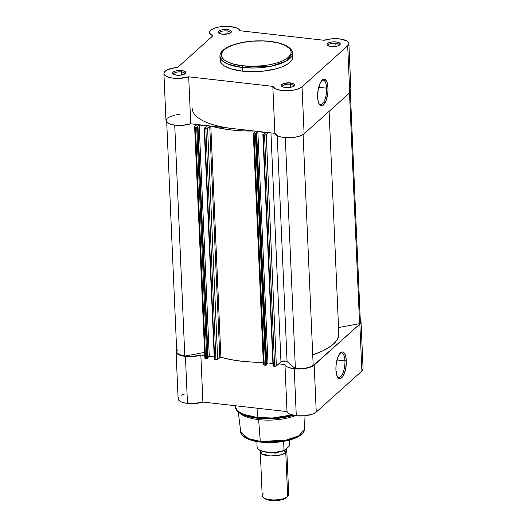 <?xml version="1.0" encoding="UTF-8"?>
<svg xmlns="http://www.w3.org/2000/svg" width="527" height="527" viewBox="0 0 527 527"><rect width="100%" height="100%" fill="white"/><g stroke="black" fill="none" stroke-linecap="round" stroke-linejoin="round"><path stroke-width="0.79" d="M339.171 45.322A5.573 2.009 -2.5 0 0 335.824 43.267L336.193 41.91A6.634 2.391 177.5 0 1 339.783 44.867A6.634 2.391 177.5 0 1 331.068 46.521L337.287 46.073L339.744 44.907L340.139 43.51L338.341 42.351L336.193 41.91L332.366 41.916L328.96 42.694L327.135 43.985L327.122 44.92L328.92 46.08L331.068 46.521A6.634 2.391 177.5 0 1 327.557 45.401A6.634 2.391 177.5 0 1 328.907 42.713A6.634 2.391 177.5 0 1 336.193 41.91L335.824 43.267A5.573 2.009 177.5 0 1 339.243 44.96A5.573 2.009 177.5 0 1 339.171 45.322M230.352 32.984A5.573 2.009 -2.5 0 0 227.012 30.935L227.381 29.578A6.634 2.391 177.5 0 1 230.971 32.536A6.634 2.391 177.5 0 1 222.249 34.183L228.474 33.735L230.931 32.569L231.32 31.172L229.522 30.013L227.381 29.578L221.156 30.019L219.318 30.75L218.185 32.121L219.285 33.405L222.249 34.183A6.634 2.391 177.5 0 1 218.745 33.069A6.634 2.391 177.5 0 1 220.095 30.382A6.634 2.391 177.5 0 1 227.381 29.578L227.012 30.935A5.573 2.009 177.5 0 1 230.424 32.621A5.573 2.009 177.5 0 1 230.352 32.984M184.707 73.978A5.573 2.009 -2.5 0 0 181.367 71.929L181.736 70.572A6.634 2.391 177.5 0 1 185.326 73.53A6.634 2.391 177.5 0 1 176.604 75.177L180.432 75.177L183.837 74.399L185.669 73.108L185.675 72.173L184.7 71.343L181.736 70.572L175.511 71.02L173.054 72.179L172.54 73.115L173.64 74.406L176.604 75.177A6.634 2.391 177.5 0 1 173.093 74.063A6.634 2.391 177.5 0 1 174.45 71.376A6.634 2.391 177.5 0 1 181.736 70.572L181.367 71.929A5.573 2.009 177.5 0 1 184.779 73.622A5.573 2.009 177.5 0 1 184.707 73.978M293.526 86.316A5.573 2.009 -2.5 0 0 290.179 84.267L290.548 82.91A6.634 2.391 177.5 0 1 294.138 85.868A6.634 2.391 177.5 0 1 285.417 87.515L289.251 87.515L292.65 86.738L294.099 85.908L294.494 84.511L293.513 83.681L290.548 82.91L284.323 83.358L281.873 84.518L281.352 85.453L282.452 86.744L285.417 87.515A6.634 2.391 177.5 0 1 281.912 86.402A6.634 2.391 177.5 0 1 283.262 83.714A6.634 2.391 177.5 0 1 290.548 82.91L290.179 84.267A5.573 2.009 177.5 0 1 293.592 85.96A5.573 2.009 177.5 0 1 293.526 86.316M326.615 88.167A12.358 4.624 96.5 0 0 321.714 80.638A12.358 4.624 -83.5 0 1 323.229 80.176A12.358 4.624 -83.5 0 1 326.615 88.167L318.697 87.271L326.615 88.167A12.358 4.624 -83.5 0 1 320.442 104.741A12.358 4.624 -83.5 0 1 319.066 103.951A12.358 4.624 96.5 0 0 324.27 101.177A12.358 4.624 96.5 0 0 326.615 88.167L328.005 87.91L326.615 88.167M317.629 97.231A13.425 5.026 -83.5 0 1 322.181 80.137A13.425 5.026 -83.5 0 1 328.005 87.91L327.82 93.048L326.154 100.38L323.361 105.077L322.34 105.749L320.39 105.558L319.533 104.708L318.229 101.658L317.629 97.231L318.196 89.491L320.324 82.792L322.267 80.058L324.296 79.228L325.245 79.577L326.826 81.744L328.005 87.91A13.425 5.026 -83.5 0 1 325.238 102.475A13.425 5.026 -83.5 0 1 319.415 104.544A13.425 5.026 -83.5 0 1 317.629 97.231M242.644 65.763C232.657 65.177 214.324 58.991 223.909 49.94C234.37 40.987 260.825 39.881 269.725 41.435A1.324 0.494 -83.5 0 1 269.936 41.356A1.324 0.494 96.5 0 0 269.725 41.435L278.513 43.023L285.377 45.52L289.725 48.715L291.036 51.093L291.003 53.57L288.46 57.259L283.144 60.631L278.269 62.561L269.435 64.788L262.861 65.743L252.598 66.297L242.644 65.763L233.856 64.175L226.992 61.679L223.784 59.61L221.333 56.106L221.366 53.629L223.909 49.94L227.17 47.634L234.1 44.637L242.934 42.41L252.907 41.146L263.164 40.954L269.725 41.435C279.712 42.022 298.045 48.207 288.46 57.259C277.999 66.211 251.544 67.318 242.644 65.763A1.324 0.494 96.5 0 0 242.183 67.456A1.324 0.494 -83.5 0 1 242.644 65.763M292.722 56.962L292.564 53.247A36.356 13.096 177.5 0 1 242.183 67.456L271.076 66.237L286.576 60.895L292.564 53.247C292.854 51.435 291.299 49.228 287.9 46.646C283.697 44.018 277.703 42.252 269.929 41.356C255.437 39.98 242.453 41.402 230.978 45.618C220.563 49.979 219.904 54.129 219.917 56.422L222.447 60.934L228.231 64.248L242.183 67.456A36.356 13.096 177.5 0 1 219.917 56.422L220.075 60.131A36.356 13.096 -2.5 0 0 242.348 71.165L242.183 67.456L242.348 71.165L249.152 71.665L263.329 71.152L276.444 68.714L281.971 66.883L288.361 63.563L291.998 59.808L292.722 56.949A36.356 13.096 -2.5 0 1 242.348 71.165L230.595 68.754L224.285 65.895L220.741 62.397L220.233 61.145L220.266 58.576M167.329 118.134L166.018 120.031L166.539 121.908L168.818 123.542L172.586 124.734L177.395 125.34L182.658 125.294L190.748 123.805L188.699 76.81A15.257 5.494 177.5 0 1 172.672 78.101A15.257 5.494 177.5 0 1 163.923 73.543A15.257 5.494 177.5 0 1 177.625 67.463L212.915 35.77A15.257 5.494 177.5 0 1 209.568 32.542A15.257 5.494 177.5 0 1 230.714 26.581L237.064 28.135L239.034 29.354L239.983 30.744L324.105 40.283A15.257 5.494 177.5 0 1 339.526 38.919L346.344 40.698L348.597 42.595L348.874 43.662L347.688 45.809L349.744 92.805A15.257 5.494 -2.5 0 0 350.929 90.545L348.874 43.55A15.257 5.494 177.5 0 1 347.688 45.809L302.043 86.81L297.551 89.135L293.177 90.189L285.739 90.743L280.97 90.361L275.377 88.786L272.815 86.349L188.699 76.81L178.837 78.391L172.046 78.009L166.763 76.547L165.056 75.493L164.108 74.3L163.969 73.036L164.641 71.758L166.097 70.539L170.998 68.543L177.625 67.463L212.915 35.77L209.812 33.432L209.739 31.62L211.301 29.841L214.324 28.287L218.474 27.114L225.833 26.35L230.714 26.581A15.257 5.494 177.5 0 1 239.983 30.744L324.105 40.283L331.516 38.846L339.526 38.919A15.257 5.494 177.5 0 1 348.874 43.55M181.505 75.025L181.367 71.929L181.505 75.025M290.318 87.363L290.179 84.267L290.318 87.363M335.962 46.363L335.824 43.267L335.962 46.363M227.15 34.031L227.012 30.935L227.15 34.031M163.923 73.543L165.979 120.538A15.257 5.494 -2.5 0 0 174.727 125.097A15.257 5.494 -2.5 0 0 190.748 123.805L232.809 128.568A66.349 23.899 177.5 0 1 192.171 108.43M232.809 128.568L190.748 123.805L188.699 76.81L272.815 86.349L274.87 133.338L232.809 128.568L274.87 133.338L277.426 135.782L280.891 136.954L285.338 137.619L295.232 137.185L299.599 136.131L304.099 133.799L349.744 92.805L350.929 90.657L349.796 88.589M304.099 133.799L349.744 92.805L347.688 45.809L302.043 86.81L304.099 133.799L302.043 86.81A15.257 5.494 177.5 0 1 285.739 90.743A15.257 5.494 177.5 0 1 272.815 86.349L274.87 133.338A15.257 5.494 -2.5 0 0 287.788 137.731A15.257 5.494 -2.5 0 0 304.099 133.799M179.674 114.458L176.229 114.86M174.595 115.169L168.146 117.534M219.397 33.458A5.573 2.009 177.5 0 1 219.291 33.109A5.573 2.009 177.5 0 1 227.012 30.935A5.573 2.009 -2.5 0 0 221.34 31.442A5.573 2.009 -2.5 0 0 219.397 33.458M328.209 45.796A5.573 2.009 177.5 0 1 328.104 45.447A5.573 2.009 177.5 0 1 335.824 43.267A5.573 2.009 -2.5 0 0 330.159 43.781A5.573 2.009 -2.5 0 0 328.209 45.796M282.564 86.797A5.573 2.009 177.5 0 1 282.459 86.448A5.573 2.009 177.5 0 1 290.179 84.267A5.573 2.009 -2.5 0 0 284.514 84.775A5.573 2.009 -2.5 0 0 282.564 86.797M173.745 74.459A5.573 2.009 177.5 0 1 173.647 74.109A5.573 2.009 177.5 0 1 181.367 71.929A5.573 2.009 -2.5 0 0 175.695 72.443A5.573 2.009 -2.5 0 0 173.745 74.459M263.421 364.697L253.322 133.443A1.324 0.481 177.5 0 0 254.133 133.845L256.254 133.825L266.352 365.079L256.254 133.825L256.689 133.43L255.384 133.983L265.483 365.244L266.787 364.691L256.689 133.43L255.99 133.351L257.861 131.671L265.931 132.587L264.06 134.266L262.868 134.675L263.276 134.879L273.368 366.14L272.966 365.929L274.626 366.278L264.528 135.024L274.626 366.278A1.324 0.481 -2.5 0 0 276.359 365.955L273.368 366.14L263.276 134.879L264.528 135.024A1.324 0.481 177.5 0 0 266.26 134.701L276.359 365.955L280.957 361.832A3.32 1.192 -2.5 0 1 284.027 360.982A3.32 1.192 -2.5 0 1 287.077 361.608L277.215 135.67L287.077 361.608L295.39 368.623L285.305 137.613L295.39 368.623A14.598 5.257 -2.5 0 0 313.183 365.316L303.104 134.543L313.183 365.316L310.054 366.944L305.653 368.123L300.548 368.709L295.39 368.623L287.077 361.608L285.865 361.114L281.458 361.509L276.359 365.955L266.26 134.701L268.572 132.626L266.26 134.701L264.528 135.024L262.92 134.576L264.06 134.266L265.931 132.587L257.861 131.671L255.99 133.351L256.689 133.43L266.787 364.691L266.207 365.165L264.231 365.099L254.133 133.845L255.384 133.983L265.483 365.244L263.803 365.013L263.52 364.5A1.324 0.481 -2.5 0 0 263.421 364.697A1.324 0.481 -2.5 0 0 264.231 365.099L254.133 133.845L253.322 133.43L255.536 131.085M360.046 320.838L360.198 322.715L359.572 323.657L338.538 327.557L359.572 323.657A14.598 5.257 -2.5 0 0 360.363 321.832L350.336 92.172M338.808 333.657L338.584 336.193L336.819 340.211L333.347 344.144L328.262 347.892L321.694 351.371L312.722 354.836A70.328 25.336 -2.5 0 0 338.808 333.729L329.098 111.342M272.854 363.485L267.96 362.932L266.761 364.005L267.96 362.932L272.854 363.485M210.207 125.946L209.733 126.105L219.831 357.365L220.892 357.24L210.8 126.078L220.892 357.24A70.328 25.336 -2.5 0 0 263.316 362.28L253 362.115L241.366 361.212L230.556 359.572L220.615 357.194L217.381 359.467L214.278 359.276L214.687 359.48L204.588 128.226L204.18 128.021L205.372 127.613L207.243 125.933L199.173 125.018L197.302 126.697L198.007 126.776L197.566 127.172L195.451 127.191L194.74 126.592L197.045 124.517L194.74 126.592A1.324 0.481 177.5 0 0 194.634 126.783L204.838 357.846A1.324 0.481 -2.5 0 0 204.733 358.044A1.324 0.481 -2.5 0 0 205.543 358.446L204.733 358.037M194.634 126.783A1.324 0.481 177.5 0 0 195.451 127.191L205.543 358.446L195.451 127.191L196.703 127.33L206.795 358.591L205.543 358.446L206.795 358.591L196.703 127.33L197.566 127.172L207.664 358.426L207.309 358.571L208.099 358.037L207.664 358.426L197.566 127.172L198.007 126.776L208.099 358.037L198.007 126.776L197.302 126.697L199.173 125.018L209.272 356.278L214.173 356.832L209.272 356.278L208.073 357.352L209.272 356.278L199.173 125.018L207.243 125.933L205.372 127.613L204.18 128.021L214.331 359.183M166.71 122.106L176.736 351.766A14.598 5.257 -2.5 0 0 184.806 356.081L174.72 125.09L184.806 356.081L204.489 352.431L184.806 356.081L179.028 354.427L177.052 352.761L176.743 351.832M176.901 350.883L177.527 349.941M327.583 96.461L327.148 96.579M211.314 126.137A70.328 25.336 177.5 0 0 254.297 131.006L242.901 130.854L231.267 129.952L220.457 128.311L210.793 125.986M209.996 125.986L207.579 128.048L217.671 359.302L207.579 128.048A1.324 0.481 177.5 0 1 205.84 128.364L215.938 359.625A1.324 0.481 -2.5 0 0 217.671 359.302L219.831 357.365L209.733 126.105L207.289 128.213L204.588 128.226L205.84 128.364L215.938 359.625L214.687 359.48L204.588 128.226L204.18 128.021M349.5 93.022L359.572 323.657L349.5 93.022M280.957 361.832L270.957 132.896L280.957 361.832M257.861 131.671L267.96 362.932L257.861 131.671M195.247 126.137L195.168 124.306L195.247 126.137M253.322 133.443A1.324 0.481 177.5 0 1 253.421 133.245L255.615 131.157M255.042 131.796L255.009 131.091L255.042 131.796M273.012 365.837L262.868 134.675M337.372 376.673A12.358 4.624 96.5 0 0 342.57 373.9A12.358 4.624 96.5 0 0 344.921 360.89L346.305 360.633A13.425 5.026 -83.5 0 1 343.545 375.198A13.425 5.026 -83.5 0 1 337.721 377.266A13.425 5.026 -83.5 0 1 335.93 369.954L336.114 364.809L337.781 357.477L340.574 352.78L342.603 351.95L343.545 352.299L344.401 353.149L345.705 356.199L346.305 360.633L345.738 368.366L343.611 375.066L342.669 376.653L340.64 378.472L338.69 378.281L337.109 376.12L335.93 369.954A13.425 5.026 -83.5 0 1 340.488 352.859A13.425 5.026 -83.5 0 1 346.305 360.633L344.921 360.89A12.358 4.624 -83.5 0 1 338.749 377.464A12.358 4.624 -83.5 0 1 337.372 376.673M336.997 359.994L344.921 360.89L336.997 359.994M260.845 442.028A1.324 0.494 -83.5 0 1 260.634 442.113A1.324 0.494 -83.5 0 1 260.285 441.343L258.625 419.604A33.702 12.141 -2.5 0 1 240.799 413.945L238.632 412.239L247.657 416.389L257.657 418.28A1.324 0.494 -83.5 0 1 257.472 417.542L243.52 414.334L237.73 411.02L235.2 406.508A36.356 13.096 -2.5 0 0 257.472 417.542L257.064 408.194L257.472 417.542A36.356 13.096 -2.5 0 0 292.057 414.953L272.419 417.99L257.472 417.542A1.324 0.494 96.5 0 0 257.657 418.28A35.968 12.958 177.5 0 1 238.632 412.239C236.201 410.072 235.062 408.161 235.2 406.508L235.167 405.711M239.831 413.089A33.702 12.141 177.5 0 0 258.625 419.604L257.657 418.28L258.625 419.604A33.702 12.141 -2.5 0 0 295.357 415.638A33.702 12.141 177.5 0 1 258.625 419.604L260.285 441.343L248.25 438.616L240.747 431.975A31.936 11.502 -2.5 0 0 260.285 441.343A31.936 11.502 -2.5 0 0 304.54 429.189L298.888 435.803L285.291 440.348L260.285 441.343A1.324 0.494 96.5 0 0 260.634 442.113C244.936 440.506 240.035 433.866 240.747 431.975L238.283 411.956M178.864 396.976L178.126 398.794L179.035 400.54L181.499 402.022L185.24 403.083L193.442 403.623L202.895 402.055L200.846 355.06A15.257 5.494 177.5 0 1 185.418 356.423L187.474 403.418A15.257 5.494 -2.5 0 0 202.895 402.055L287.017 411.594L287.966 412.984L289.936 414.196L296.286 415.757L305.093 415.75L312.919 413.958L316.246 412.055L314.191 365.059A15.257 5.494 177.5 0 1 294.237 368.762L296.286 415.757A15.257 5.494 -2.5 0 0 316.246 412.055L361.891 371.054L362.668 370.165L363.004 368.347M184.799 393.9L181.169 395.283M361.021 321.799L363.077 368.795A15.257 5.494 -2.5 0 1 361.891 371.054L359.836 324.059L314.191 365.059L316.246 412.055L361.891 371.054L359.836 324.059A15.257 5.494 177.5 0 0 361.021 321.799A15.257 5.494 177.5 0 0 360.29 320.232L360.988 322.254L359.836 324.059L312.774 366.061L305.904 368.34L297.09 368.972L289.204 367.714L286.78 366.627L284.962 364.598L278.664 363.887L284.962 364.598L287.017 411.594A15.257 5.494 -2.5 0 0 296.286 415.757L294.237 368.762A15.257 5.494 177.5 0 1 284.962 364.598L287.017 411.594L202.895 402.055L200.846 355.06L191.393 356.627L183.192 356.087L179.443 355.027L176.986 353.545L176.071 351.799L176.815 349.987M221.412 357.392L220.095 357.24L221.412 357.392M204.621 355.488L200.846 355.06L204.621 355.488M245.635 437.588L250.951 439.999M253.171 440.644L258.138 441.666M263.671 442.291L278.513 442.015L286.978 440.618L291.978 439.235M294.211 438.424L298.038 436.613L300.884 434.604M293.355 415.276A35.968 12.958 177.5 0 1 257.657 418.28L273.144 418.688L293.355 415.276M176.071 351.792L178.126 398.787A15.257 5.494 -2.5 0 0 187.474 403.418L185.418 356.423A15.257 5.494 177.5 0 1 176.071 351.792A15.257 5.494 177.5 0 1 176.664 350.165M340.014 353.36A12.358 4.624 -83.5 0 1 341.536 352.899A12.358 4.624 -83.5 0 1 344.921 360.89A12.358 4.624 96.5 0 0 340.014 353.36M285.772 452.574L281.036 454.854L270.674 455.967L261.741 453.819L260.549 450.73A13.267 4.783 177.5 0 0 260.285 451.771A13.267 4.783 177.5 0 0 271.03 455.98A13.267 4.783 177.5 0 0 285.772 452.574A2.694 2.306 48.1 0 1 284.468 450.48A2.694 2.306 -131.9 0 0 285.772 452.574L287.689 496.506L285.772 452.574L286.016 449.096A13.267 4.783 177.5 0 1 286.8 450.611A13.267 4.783 177.5 0 1 285.772 452.574M263.243 451.646L275.588 453.18L284.027 450.618L275.588 453.18L263.243 451.646M260.285 451.771L262.202 495.703A13.267 4.783 -2.5 0 0 272.946 499.919A13.267 4.783 -2.5 0 0 287.689 496.506A13.267 4.783 177.5 0 1 275.562 499.906A13.267 4.783 177.5 0 1 263.316 497.501A13.267 4.783 177.5 0 1 263.236 493.74M263.316 497.501L264.547 498.476A11.976 4.315 -2.5 0 0 275.601 500.643A11.976 4.315 -2.5 0 0 286.55 497.58L286.629 497.501M259.073 449.768L263.296 451.599M265.2 452.014L269.488 452.502M271.787 452.561L276.438 452.304L282.782 451.04M284.396 450.526L289.066 446.356L284.112 450.578L283.625 441.395L284.013 450.374A16.258 5.856 177.5 0 1 267.051 452.008A16.258 5.856 177.5 0 1 257.117 447.324L256.866 441.573L257.117 447.324A16.258 5.856 -2.5 0 0 267.051 452.008A16.258 5.856 -2.5 0 0 284.013 450.374L284.251 450.592M289.316 440.157L289.547 445.407L289.066 446.356L289.547 445.407L289.316 440.157M264.435 498.384L268.823 500.163L275.463 500.65L282.116 499.675L286.55 497.58A11.976 4.315 -2.5 0 0 286.622 497.508A11.976 4.315 -2.5 0 0 286.695 497.442M286.622 497.508L287.768 496.434A13.267 4.783 177.5 0 1 287.689 496.506A13.267 4.783 -2.5 0 0 288.717 494.543L286.8 450.611M258.717 449.478A15.724 5.665 -2.5 0 0 280.298 451.685M265.733 362.464L255.753 133.983M305.008 415.757L304.54 429.189C304.454 430.842 303.822 434.63 294.758 438.378C284.699 442.074 273.329 443.319 260.641 442.113M284.297 450.578C279.751 452.199 274.567 452.838 268.744 452.495L264.837 452.001L259.284 450.071C257.729 448.892 257.011 447.996 257.123 447.377"/></g></svg>

